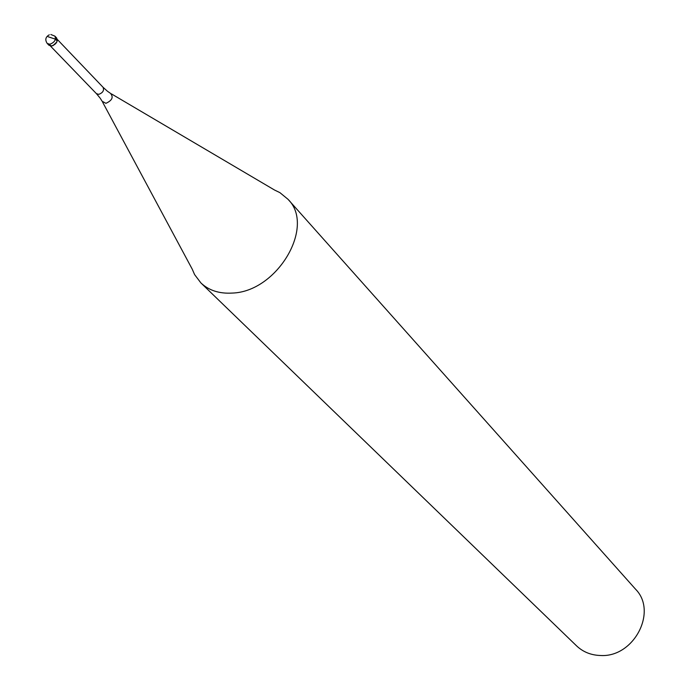 <?xml version="1.0" encoding="UTF-8"?>
<svg xmlns="http://www.w3.org/2000/svg" width="690" height="690" viewBox="0 0 690 690"><rect width="100%" height="100%" fill="white"/><g stroke="black" fill="none" stroke-linecap="round" stroke-linejoin="round"><path stroke-width="1.03" d="M48.999 45.299L51.655 46.04C56.347 44.203 58.012 41.512 56.64 37.959L54.898 36.139C56.27 39.692 54.605 42.392 49.913 44.229L47.248 43.487L48.999 45.299M55.519 37.295C58.521 40.443 57.236 43.367 51.655 46.04L48.378 44.151M56.856 41.943L52.975 45.678M111.349 93.84L274.568 190.052L279.916 192.648L288.006 199.298C315.804 226.303 277.216 291.974 232.073 293.078C219.282 293.819 208.898 290.447 200.919 282.952L194.606 274.603L192.225 269.152L102.638 102.206M200.919 282.952L576.564 645.857C583.067 651.998 591.045 655.207 600.49 655.5C633.834 657.665 657.898 611.582 635.55 589.191L288.006 199.298M48.153 36.768L55.459 39.175L57.201 40.995M50.448 46.032L96.428 93.659L98.773 94.349C102.888 92.788 104.311 90.433 103.06 87.285L57.313 39.434M107.718 91.434L110.417 93.297C113.721 97.109 112.22 100.455 105.915 103.328L102.129 101.258L100.378 98.48M54.898 36.139L50.844 34.5M49.326 34.793C45.514 36.941 44.816 39.848 47.248 43.487M96.428 93.659L100.076 98.049M107.295 91.106L103.06 87.285"/></g></svg>
